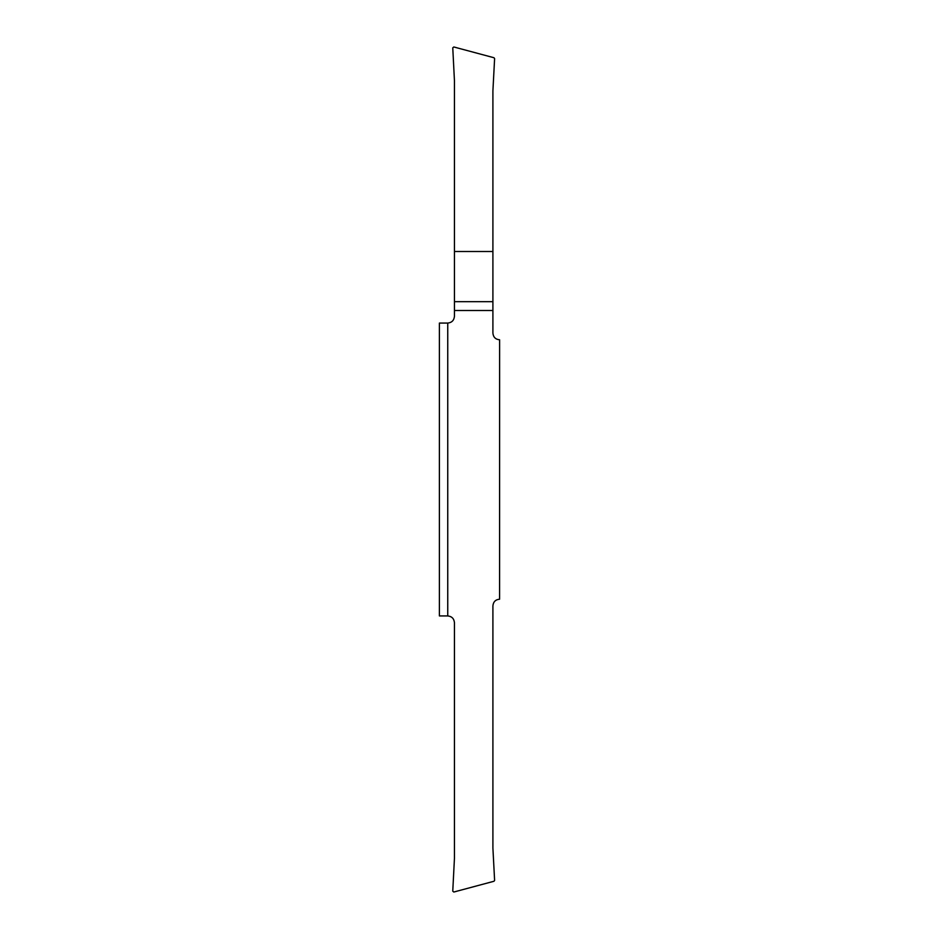 <?xml version="1.0" encoding="UTF-8"?>
<svg xmlns="http://www.w3.org/2000/svg" width="939" height="939" viewBox="0 0 939 939"><rect width="100%" height="100%" fill="white"/><g stroke="black" fill="none" stroke-linecap="round" stroke-linejoin="round"><path stroke-width="1.41" d="M452.762 891.17L453.819 892.027L493.984 881.263L494.607 880.406L492.905 848.081L492.905 605.89C493.304 601.817 495.534 599.587 499.595 599.199L499.618 339.801C495.534 339.413 493.304 337.183 492.905 333.11L492.905 90.919L494.607 58.594L493.984 57.737L453.819 46.973L452.762 47.83L454.441 80.613L454.441 316.373C454.018 320.41 451.776 322.64 447.75 323.075L439.382 323.075L439.382 615.925L447.75 615.925C451.776 616.36 454.018 618.59 454.441 622.627L454.441 858.387L452.762 891.17M492.905 310.504L454.441 310.504M439.382 436.447L439.382 377.044L439.382 436.447M439.382 561.956L439.382 502.553L439.382 561.956M492.905 251.499L454.441 251.499M447.75 615.925L447.75 323.075M492.905 301.689L454.441 301.689"/></g></svg>
